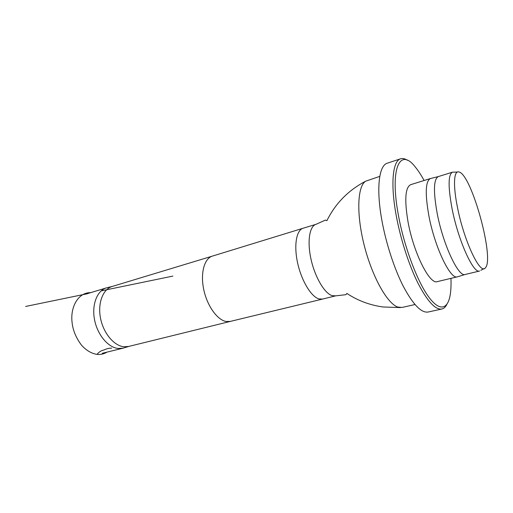 <?xml version="1.0" encoding="UTF-8"?>
<svg xmlns="http://www.w3.org/2000/svg" width="513" height="513" viewBox="0 0 513 513"><rect width="100%" height="100%" fill="white"/><g stroke="black" fill="none" stroke-linecap="round" stroke-linejoin="round"><path stroke-width="0.77" d="M112.469 286.376L106.48 287.857C97.188 290.531 91.615 304.504 94.52 319.605C97.335 334.707 108.044 347.481 118.144 348.474L123.03 348.173L128.943 346.384M230.318 321.407L226.047 321.478C217.172 319.894 207.028 305.665 203.693 289.345C200.275 273.031 204.373 258.43 212.344 256.122L112.167 286.472C103.023 289.101 97.573 302.971 100.471 317.983C103.28 333.001 113.86 345.73 123.806 346.75L128.635 346.461L230.299 321.414M379.787 176.376L365.666 181.198C357.407 186.161 356.208 213.966 364.236 245.406C372.188 276.86 387.347 303.696 397.832 307.069L402.128 307.434L414.959 304.53M457.609 208.086C464.291 241.745 480.437 275.34 485.292 267.895C494.974 259.495 471.582 174.253 458.968 171.97C453.8 170.085 452.864 185.398 457.609 208.086M452.165 209.201C458.417 240.975 473.557 274.045 479.591 271.024L465.188 274.468C458.654 277.584 443.187 244.977 437.198 213.472C433.222 191.362 433.6 179.069 438.326 176.581L452.466 172.188C448.099 174.574 447.996 186.912 452.165 209.201M457.41 172.041L452.466 172.188M438.288 176.594L430.445 178.53C425.482 181.089 424.95 193.478 428.855 215.691C434.755 247.349 450.555 280.021 457.416 276.821L465.15 274.474M430.445 178.53L410.695 184.667C405.257 187.367 404.353 199.698 407.989 221.654C413.529 252.922 429.766 284.952 437.307 281.618L457.416 276.821M424.097 180.499C421.218 175.189 418.358 170.784 415.517 167.289C400.223 146.974 389.444 167.527 398.415 215.28C403.988 245.887 416.652 279.951 428.002 295.963C439.391 312.09 448.022 309.749 450.324 294.103C450.978 289.646 451.19 284.401 450.953 278.36M407.341 160.236C404.866 158.639 402.622 158.158 400.615 158.793C392.778 160.819 390.297 183.571 396.19 215.357C400.48 238.866 408.893 264.964 417.909 283.054C427.438 301.394 435.415 310.044 441.847 309.018C443.892 308.537 445.579 306.979 446.887 304.344M400.615 158.793L387.283 163.205C379.03 165.378 376.067 188.079 381.736 219.583C385.859 242.886 394.253 268.697 403.417 286.549C413.119 304.639 421.359 313.129 428.124 312.026L441.847 309.018M97.04 354.4C98.926 351.989 101.234 350.52 103.959 349.994C106.544 348.725 109.102 348.109 111.648 348.154M335.649 295.854L332.103 295.648C324.575 293.385 315.02 277.296 311.058 259.405C307.031 241.514 309.486 226.111 316.014 224.322L303.087 228.24C296.367 230.138 293.705 245.471 297.662 263.182C301.554 280.88 311.199 296.732 318.919 298.906L322.53 299.079L335.649 295.854L345.909 294.68L346.884 293.436C357.811 300.644 369.847 305.152 383.006 306.973L400.358 307.588M86.639 293.872L25.65 306.447L86.639 293.872M106.621 289.755L172.881 276.09L106.614 289.755M86.588 293.891C66.35 298.066 74.084 296.469 86.517 293.911M86.755 293.859L87.736 293.66M101.144 290.897L106.191 289.877M107.018 352.11C104.036 353.951 100.76 354.72 97.175 354.412C91.538 353.566 86.325 350.494 81.541 345.211C75.93 337.791 72.756 329.987 72.012 321.798C70.358 306.748 78.386 292.307 90.673 292.647M106.48 287.857L85.985 294.071M123.03 348.173L102.241 353.29M230.266 321.42L322.53 299.079M212.344 256.122L303.087 228.24M316.014 224.322L325.434 220.09L326.909 220.654C335.425 203.424 348.346 190.272 365.666 181.198M483.919 268.632L480.822 270.293"/></g></svg>
